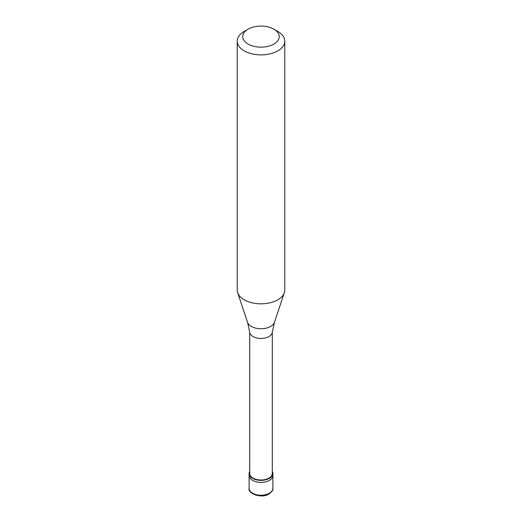 <?xml version="1.0" encoding="UTF-8"?>
<svg xmlns="http://www.w3.org/2000/svg" width="522" height="522" viewBox="0 0 522 522"><rect width="100%" height="100%" fill="white"/><g stroke="black" fill="none" stroke-linecap="round" stroke-linejoin="round"><path stroke-width="0.78" d="M249.111 488.364A11.889 6.864 0 0 0 256.452 494.706A11.889 6.864 0 0 0 269.404 493.218A11.889 6.864 180 0 0 272.889 488.364C273.378 489.701 272.112 491.561 269.078 493.949C261.268 499.11 247.297 493.12 249.111 488.364L249.111 475.503A11.889 6.864 0 0 0 256.452 481.845A11.889 6.864 0 0 0 269.404 480.357A11.889 6.864 180 0 0 272.889 475.503A11.889 6.864 180 0 1 269.404 480.357A11.889 6.864 0 0 1 256.452 481.845A11.889 6.864 0 0 1 249.111 475.503L249.111 473.48A11.889 6.864 0 0 0 256.452 479.822A11.889 6.864 0 0 0 269.404 478.335A11.889 6.864 180 0 0 272.889 473.48A11.889 6.864 180 0 0 272.295 471.34M249.705 471.34A11.889 6.864 0 0 0 249.111 473.48M249.705 332.149L249.705 473.48A11.295 6.518 0 0 0 256.68 479.503A11.295 6.518 0 0 0 268.987 478.093A11.295 6.518 180 0 0 272.295 473.48L272.295 332.149M247.552 322.328L249.725 332.344A11.295 6.518 0 0 0 257 338.041A11.295 6.518 0 0 0 268.987 336.553A11.295 6.518 180 0 0 272.275 332.344L274.448 322.328A13.696 7.908 180 0 1 270.683 326.42A13.696 7.908 0 0 1 256.987 328.39A13.696 7.908 0 0 1 247.552 322.328L237.654 292.698A23.777 13.729 0 0 0 254.031 303.223A23.777 13.729 0 0 0 277.815 299.804A23.777 13.729 180 0 0 284.346 292.698A23.777 13.729 180 0 0 284.777 290.101L284.777 41.153A23.777 13.729 180 0 1 277.815 50.862A23.777 13.729 0 0 1 251.898 53.838A23.777 13.729 0 0 1 237.223 41.153A23.777 13.729 0 0 1 244.185 31.451L248.107 29.18A18.231 10.525 0 0 0 248.107 44.07A18.231 10.525 0 0 0 273.893 44.07A18.231 10.525 180 0 0 273.893 29.18L277.815 31.451A23.777 13.729 180 0 1 284.777 41.153M237.223 41.153L237.223 290.101A23.777 13.729 0 0 0 237.654 292.698M244.185 31.451L248.107 29.18A18.231 10.525 180 0 1 273.893 29.18M272.889 488.364L272.889 473.48M274.448 322.328L284.346 292.698"/></g></svg>
